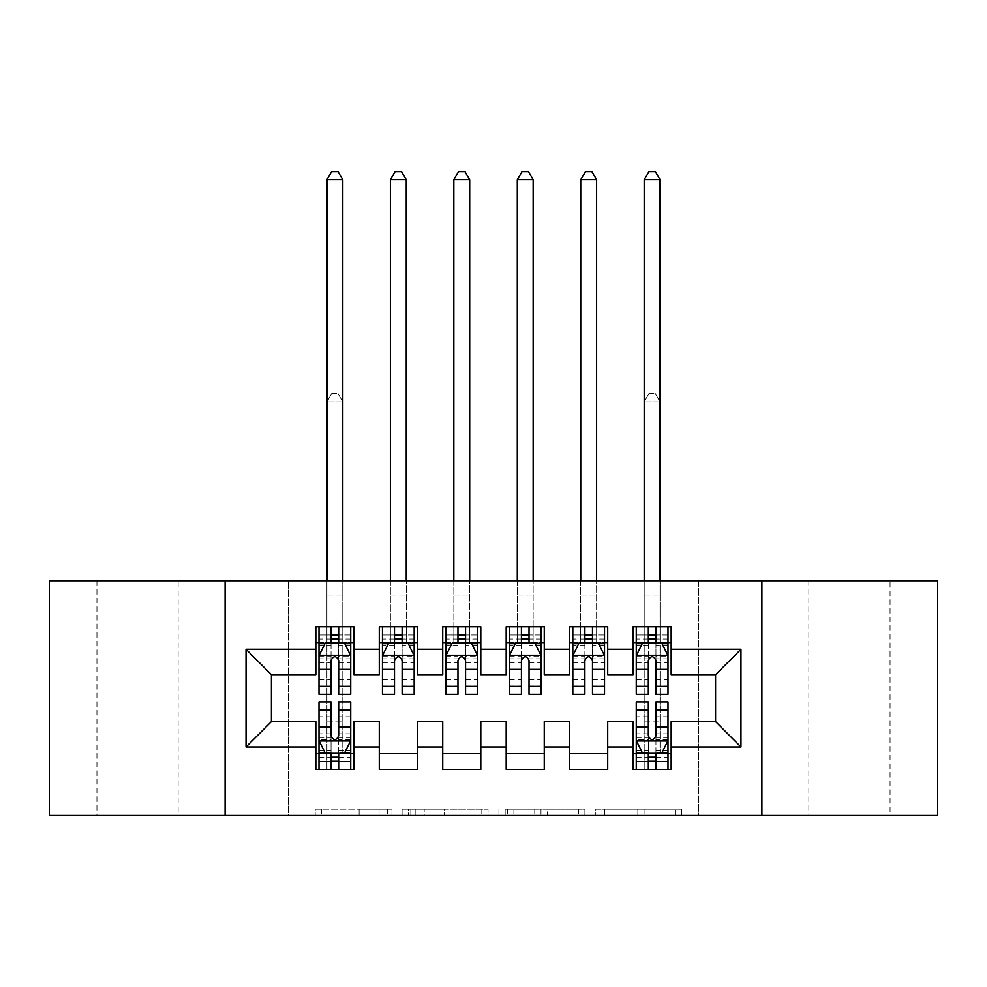 <?xml version="1.0" encoding="UTF-8"?>
<svg xmlns="http://www.w3.org/2000/svg" width="987" height="987" viewBox="0 0 987 987"><rect width="100%" height="100%" fill="white"/><g stroke="black" fill="none" stroke-linecap="round" stroke-linejoin="round"><path stroke-width="0.74" stroke-dasharray="4.93 3.7" d="M391.987 815.509L321.454 815.509L391.987 815.509L391.987 809.167L359.132 809.167L359.132 815.509L359.132 809.167L391.987 809.167L391.987 815.509L391.987 809.167L359.132 809.167L359.132 815.509L359.132 809.167L391.987 809.167L321.454 809.167L391.987 809.167M890.064 580.738L808.846 580.738L890.064 580.738L890.064 815.509L808.846 815.509L890.064 815.509M808.846 580.738L808.846 815.509M178.153 580.738L96.936 580.738L178.153 580.738L178.153 815.509L96.936 815.509L178.153 815.509M96.936 580.738L96.936 815.509M675.515 815.509L602.021 815.509L675.515 815.509L675.515 809.167L644.067 809.167L681.746 809.167L681.746 815.509L681.746 809.167L602.021 809.167L681.746 809.167L681.746 815.509L681.746 809.167L675.515 809.167L675.515 815.509M637.836 815.509L604.513 815.509L637.836 815.509L637.836 809.167L644.067 809.167L637.836 809.167L637.836 815.509L637.836 809.167L604.513 809.167L604.513 815.509L604.513 809.167L637.836 809.167L637.836 815.509M595.79 815.509L602.021 815.509L595.79 815.509L595.79 809.167L602.021 809.167L595.79 809.167L595.79 815.509M315.223 815.509L321.454 815.509L315.223 815.509L315.223 809.167L321.454 809.167L315.223 809.167L315.223 815.509M698.438 815.509L288.562 815.509L288.562 580.738L698.438 580.738L698.438 815.509L937.65 815.509L937.65 580.738L698.438 580.738L698.438 815.509M49.35 815.509L288.562 815.509L288.562 580.738L49.35 580.738L49.35 815.509M488.047 815.509L481.816 815.509L488.047 815.509L488.047 809.167L488.047 815.509M408.334 815.509L481.816 815.509L402.104 815.509L408.334 815.509L408.334 809.167L488.047 809.167L402.104 809.167L402.104 815.509L402.104 809.167L408.334 809.167L408.334 815.509M505.184 815.509L584.896 815.509L498.953 815.509L505.184 815.509L505.184 809.167L584.896 809.167L584.896 815.509L584.896 809.167L547.217 809.167L547.217 815.509M607.708 753.649L607.708 769.502L569.635 769.502L569.635 753.649L607.708 753.649L607.708 721.608L633.086 721.608L633.086 753.649L671.16 753.649L671.16 721.608L715.575 721.608L715.575 674.652L671.16 674.652L671.16 626.745L633.086 626.745L633.086 642.611L671.16 642.611M569.635 626.745L607.708 626.745L607.708 642.611L569.635 642.611L569.635 626.745M480.805 753.649L480.805 769.502L442.744 769.502L442.744 753.649L480.805 753.649L480.805 721.608L506.195 721.608L506.195 753.649L544.256 753.649L544.256 721.608L569.635 721.608L569.635 753.649M442.744 626.745L480.805 626.745L480.805 642.611L442.744 642.611L442.744 626.745M353.914 753.649L353.914 769.502L315.84 769.502L315.84 753.649L353.914 753.649L353.914 721.608L379.292 721.608L379.292 753.649L417.365 753.649L417.365 721.608L442.744 721.608L442.744 753.649M315.84 626.745L353.914 626.745L353.914 642.611L315.84 642.611L315.84 626.745M379.292 626.745L417.365 626.745L417.365 642.611L379.292 642.611L379.292 626.745M417.365 753.649L417.365 769.502L379.292 769.502L379.292 753.649M506.195 626.745L544.256 626.745L544.256 642.611L506.195 642.611L506.195 626.745M544.256 753.649L544.256 769.502L506.195 769.502L506.195 753.649M671.16 753.649L671.16 769.502L633.086 769.502L633.086 753.649M633.086 642.611L633.086 674.652L607.708 674.652L607.708 642.611M569.635 642.611L569.635 674.652L544.256 674.652L544.256 642.611M506.195 642.611L506.195 674.652L480.805 674.652L480.805 642.611M442.744 642.611L442.744 674.652L417.365 674.652L417.365 642.611M315.84 642.611L315.84 674.652L271.425 674.652L271.425 721.608L315.84 721.608L315.84 753.649M379.292 642.611L379.292 674.652L353.914 674.652L353.914 642.611M648.323 642.611L667.989 642.611L667.989 626.745L660.056 626.745L660.056 580.738M584.872 642.611L604.537 642.611L604.537 626.745L596.604 626.745L596.604 580.738M521.42 642.611L541.086 642.611L541.086 626.745L533.153 626.745L533.153 580.738M457.968 642.611L477.634 642.611L477.634 626.745L469.701 626.745L469.701 580.738M394.516 642.611L414.182 642.611L414.182 626.745L406.262 626.745L406.262 580.738M331.064 642.611L350.743 642.611L350.743 626.745L342.81 626.745L342.81 580.738M319.011 701.93L319.011 761.261L319.011 753.649L350.743 753.649L350.743 769.502L319.011 769.502L350.743 769.502M636.257 701.93L636.257 761.261L636.257 753.649L667.989 753.649L667.989 769.502L636.257 769.502L667.989 769.502M225.11 815.509L225.11 580.738M761.89 580.738L761.89 815.509M415.182 815.509L424.213 815.509L415.182 815.509L415.182 809.167L410.826 809.167L410.826 815.509L410.826 809.167L424.213 809.167L415.182 809.167L415.182 815.509M424.213 815.509L444.138 815.509L424.213 815.509L424.213 809.167L444.138 809.167L444.138 815.509L444.138 809.167L424.213 809.167L424.213 815.509M505.184 809.167L540.987 809.167L540.987 815.509L540.987 809.167L534.757 809.167L540.987 809.167L540.987 815.509L540.987 809.167L547.217 809.167M507.663 809.167L507.663 815.509L507.663 809.167M498.953 809.167L498.953 815.509L498.953 809.167M319.011 642.611L326.944 642.611L326.944 626.745L319.011 626.745L319.011 642.611L319.011 634.999L331.064 634.999L331.064 626.745L350.743 626.745M319.011 655.615L319.011 686.076L319.011 655.615L325.352 642.919L344.389 642.919L350.743 655.615L350.743 686.076L350.743 655.615M319.011 694.317L319.011 634.999L350.743 634.999L350.743 642.611L338.677 642.611M350.743 694.317L350.743 634.999L338.677 634.999L338.677 626.745M331.064 694.317L331.064 658.81L319.011 658.81M319.011 656.602L331.064 656.602L331.064 686.076L331.064 660.377C333.606 655.565 336.135 655.565 338.677 660.377L338.677 686.076L338.677 656.602L350.743 656.602M319.011 626.745L331.064 626.745M326.944 179.745L342.81 179.745L338.047 171.491L331.706 171.491L326.944 179.745L326.944 626.745L342.81 626.745L342.81 642.611L350.743 642.611M331.064 634.999L331.064 658.81M350.743 658.81L338.677 658.81L338.677 634.999M331.064 656.602L331.064 642.919M338.677 642.919L338.677 656.602M338.677 658.81L338.677 694.317M326.944 580.738L326.944 642.611L342.81 642.611L342.81 179.745M338.677 753.649L350.743 753.649L350.743 761.261L338.677 761.261L338.677 769.502M350.743 740.632L350.743 710.184L350.743 740.632L344.389 753.328L325.352 753.328L319.011 740.632L319.011 710.184L319.011 740.632M350.743 701.93L350.743 761.261L319.011 761.261L331.064 761.261L331.064 769.502M350.743 753.649L326.944 753.649L326.944 721.916L326.944 769.502L326.944 753.649L319.011 753.649L319.011 769.502M338.677 701.93L338.677 737.437L350.743 737.437M350.743 739.658L338.677 739.658L338.677 710.184L338.677 735.883C336.148 740.682 333.606 740.682 331.064 735.883L331.064 710.184L331.064 739.658L319.011 739.658M338.677 761.261L338.677 737.437M319.011 737.437L331.064 737.437L331.064 761.261M338.677 739.658L338.677 753.328M331.064 753.328L331.064 739.658M331.064 737.437L331.064 701.93M319.011 753.649L331.064 753.649M342.81 753.649L342.81 401.82L326.944 401.82L326.944 721.916L326.944 401.82L342.81 401.82L342.81 753.649M331.706 393.566L338.047 393.566L331.706 393.566L326.944 401.82L331.706 393.566M342.81 401.82L338.047 393.566L342.81 401.82M382.462 642.611L390.396 642.611L390.396 626.745L382.462 626.745L382.462 642.611L382.462 634.999L394.516 634.999L394.516 626.745L414.182 626.745M382.462 655.615L382.462 686.076L382.462 655.615L388.804 642.919L407.841 642.919L414.182 655.615L414.182 686.076L414.182 655.615M382.462 694.317L382.462 634.999L414.182 634.999L414.182 642.611L402.128 642.611M414.182 694.317L414.182 634.999L402.128 634.999L402.128 626.745M394.516 694.317L394.516 658.81L382.462 658.81M382.462 656.602L394.516 656.602L394.516 686.076L394.516 660.377C397.045 655.565 399.587 655.565 402.128 660.377L402.128 686.076L402.128 656.602L414.182 656.602M382.462 626.745L394.516 626.745M390.396 179.745L406.262 179.745L401.499 171.491L395.158 171.491L390.396 179.745L390.396 626.745L406.262 626.745L406.262 642.611L414.182 642.611M394.516 634.999L394.516 658.81M414.182 658.81L402.128 658.81L402.128 634.999M394.516 656.602L394.516 642.919M402.128 642.919L402.128 656.602M402.128 658.81L402.128 694.317M390.396 580.738L390.396 642.611L406.262 642.611L406.262 179.745M445.914 642.611L453.847 642.611L453.847 626.745L445.914 626.745L445.914 642.611L445.914 634.999L457.968 634.999L457.968 626.745L477.634 626.745M445.914 655.615L445.914 686.076L445.914 655.615L452.256 642.919L471.292 642.919L477.634 655.615L477.634 686.076L477.634 655.615M445.914 694.317L445.914 634.999L477.634 634.999L477.634 642.611L465.58 642.611M477.634 694.317L477.634 634.999L465.58 634.999L465.58 626.745M457.968 694.317L457.968 658.81L445.914 658.81M445.914 656.602L457.968 656.602L457.968 686.076L457.968 660.377C460.497 655.565 463.039 655.565 465.58 660.377L465.58 686.076L465.58 656.602L477.634 656.602M445.914 626.745L457.968 626.745M453.847 179.745L469.701 179.745L464.951 171.491L458.597 171.491L453.847 179.745L453.847 626.745L469.701 626.745L469.701 642.611L477.634 642.611M457.968 634.999L457.968 658.81M477.634 658.81L465.58 658.81L465.58 634.999M457.968 656.602L457.968 642.919M465.58 642.919L465.58 656.602M465.58 658.81L465.58 694.317M453.847 580.738L453.847 642.611L469.701 642.611L469.701 179.745M509.366 642.611L517.299 642.611L517.299 626.745L509.366 626.745L509.366 642.611L509.366 634.999L521.42 634.999L521.42 626.745L541.086 626.745M509.366 655.615L509.366 686.076L509.366 655.615L515.707 642.919L534.744 642.919L541.086 655.615L541.086 686.076L541.086 655.615M509.366 694.317L509.366 634.999L541.086 634.999L541.086 642.611L529.032 642.611M541.086 694.317L541.086 634.999L529.032 634.999L529.032 626.745M521.42 694.317L521.42 658.81L509.366 658.81M509.366 656.602L521.42 656.602L521.42 686.076L521.42 660.377C523.949 655.565 526.49 655.565 529.032 660.377L529.032 686.076L529.032 656.602L541.086 656.602M509.366 626.745L521.42 626.745M517.299 179.745L533.153 179.745L528.403 171.491L522.049 171.491L517.299 179.745L517.299 626.745L533.153 626.745L533.153 642.611L541.086 642.611M521.42 634.999L521.42 658.81M541.086 658.81L529.032 658.81L529.032 634.999M521.42 656.602L521.42 642.919M529.032 642.919L529.032 656.602M529.032 658.81L529.032 694.317M517.299 580.738L517.299 642.611L533.153 642.611L533.153 179.745M572.818 642.611L580.738 642.611L580.738 626.745L572.818 626.745L572.818 642.611L572.818 634.999L584.872 634.999L584.872 626.745L604.537 626.745M572.818 655.615L572.818 686.076L572.818 655.615L579.159 642.919L598.196 642.919L604.537 655.615L604.537 686.076L604.537 655.615M572.818 694.317L572.818 634.999L604.537 634.999L604.537 642.611L592.484 642.611M604.537 694.317L604.537 634.999L592.484 634.999L592.484 626.745M584.872 694.317L584.872 658.81L572.818 658.81M572.818 656.602L584.872 656.602L584.872 686.076L584.872 660.377C587.401 655.565 589.942 655.565 592.484 660.377L592.484 686.076L592.484 656.602L604.537 656.602M572.818 626.745L584.872 626.745M580.738 179.745L596.604 179.745L591.842 171.491L585.501 171.491L580.738 179.745L580.738 626.745L596.604 626.745L596.604 642.611L604.537 642.611M584.872 634.999L584.872 658.81M604.537 658.81L592.484 658.81L592.484 634.999M584.872 656.602L584.872 642.919M592.484 642.919L592.484 656.602M592.484 658.81L592.484 694.317M580.738 580.738L580.738 642.611L596.604 642.611L596.604 179.745M636.257 642.611L644.19 642.611L644.19 626.745L636.257 626.745L636.257 642.611L636.257 634.999L648.323 634.999L648.323 626.745L667.989 626.745M636.257 655.615L636.257 686.076L636.257 655.615L642.611 642.919L661.648 642.919L667.989 655.615L667.989 686.076L667.989 655.615M636.257 694.317L636.257 634.999L667.989 634.999L667.989 642.611L655.936 642.611M667.989 694.317L667.989 634.999L655.936 634.999L655.936 626.745M648.323 694.317L648.323 658.81L636.257 658.81M636.257 656.602L648.323 656.602L648.323 686.076L648.323 660.377C650.852 655.565 653.394 655.565 655.936 660.377L655.936 686.076L655.936 656.602L667.989 656.602M636.257 626.745L648.323 626.745M644.19 179.745L660.056 179.745L655.294 171.491L648.952 171.491L644.19 179.745L644.19 626.745L660.056 626.745L660.056 642.611L667.989 642.611M648.323 634.999L648.323 658.81M667.989 658.81L655.936 658.81L655.936 634.999M648.323 656.602L648.323 642.919M655.936 642.919L655.936 656.602M655.936 658.81L655.936 694.317M644.19 580.738L644.19 642.611L660.056 642.611L660.056 179.745M655.936 753.649L667.989 753.649L667.989 761.261L655.936 761.261L655.936 769.502M667.989 740.632L667.989 710.184L667.989 740.632L661.648 753.328L642.611 753.328L636.257 740.632L636.257 710.184L636.257 740.632M667.989 701.93L667.989 761.261L636.257 761.261L648.323 761.261L648.323 769.502M667.989 753.649L644.19 753.649L644.19 721.916L644.19 769.502L644.19 753.649L636.257 753.649L636.257 769.502M655.936 701.93L655.936 737.437L667.989 737.437M667.989 739.658L655.936 739.658L655.936 710.184L655.936 735.883C653.394 740.682 650.865 740.682 648.323 735.883L648.323 710.184L648.323 739.658L636.257 739.658M655.936 761.261L655.936 737.437M636.257 737.437L648.323 737.437L648.323 761.261M655.936 739.658L655.936 753.328M648.323 753.328L648.323 739.658M648.323 737.437L648.323 701.93M636.257 753.649L648.323 753.649M660.056 753.649L660.056 401.82L644.19 401.82L644.19 721.916L644.19 401.82L660.056 401.82L660.056 753.649M648.952 393.566L655.294 393.566L648.952 393.566L644.19 401.82L648.952 393.566M660.056 401.82L655.294 393.566L660.056 401.82M387.62 809.167L387.62 815.509L387.62 809.167M379.057 809.167L379.057 815.509L379.057 809.167M321.454 809.167L321.454 815.509L321.454 809.167M481.816 809.167L481.816 815.509L481.816 809.167M578.666 809.167L578.666 815.509L578.666 809.167M534.757 809.167L534.757 815.509L534.757 809.167M513.894 809.167L513.894 815.509L513.894 809.167M644.067 809.167L644.067 815.509L644.067 809.167M602.021 809.167L602.021 815.509L602.021 809.167M319.171 655.294L350.582 655.294M319.011 679.463L331.064 679.463M331.064 645.905L319.011 645.905M350.743 645.905L338.677 645.905M324.982 643.684L331.064 643.684M338.677 643.684L344.771 643.684M338.677 679.463L350.743 679.463M319.011 662.462L331.064 662.462M338.677 662.462L350.743 662.462M350.743 639.033L338.677 639.033M331.064 639.033L319.011 639.033M326.944 595.025L342.81 595.025L326.944 595.025M350.582 740.953L319.171 740.953M350.743 716.784L338.677 716.784M338.677 750.354L350.743 750.354M319.011 750.354L331.064 750.354M344.771 752.563L338.677 752.563M331.064 752.563L324.982 752.563M331.064 716.784L319.011 716.784M350.743 733.797L338.677 733.797M331.064 733.797L319.011 733.797M319.011 757.226L331.064 757.226M338.677 757.226L350.743 757.226M326.944 721.916L342.81 721.916L326.944 721.916M382.623 655.294L414.034 655.294M382.462 679.463L394.516 679.463M394.516 645.905L382.462 645.905M414.182 645.905L402.128 645.905M388.422 643.684L394.516 643.684M402.128 643.684L408.223 643.684M402.128 679.463L414.182 679.463M382.462 662.462L394.516 662.462M402.128 662.462L414.182 662.462M414.182 639.033L402.128 639.033M394.516 639.033L382.462 639.033M390.396 595.025L406.262 595.025L390.396 595.025M446.075 655.294L477.474 655.294M445.914 679.463L457.968 679.463M457.968 645.905L445.914 645.905M477.634 645.905L465.58 645.905M451.873 643.684L457.968 643.684M465.58 643.684L471.675 643.684M465.58 679.463L477.634 679.463M445.914 662.462L457.968 662.462M465.58 662.462L477.634 662.462M477.634 639.033L465.58 639.033M457.968 639.033L445.914 639.033M453.847 595.025L469.701 595.025L453.847 595.025M509.526 655.294L540.925 655.294M509.366 679.463L521.42 679.463M521.42 645.905L509.366 645.905M541.086 645.905L529.032 645.905M515.325 643.684L521.42 643.684M529.032 643.684L535.127 643.684M529.032 679.463L541.086 679.463M509.366 662.462L521.42 662.462M529.032 662.462L541.086 662.462M541.086 639.033L529.032 639.033M521.42 639.033L509.366 639.033M517.299 595.025L533.153 595.025L517.299 595.025M572.966 655.294L604.377 655.294M572.818 679.463L584.872 679.463M584.872 645.905L572.818 645.905M604.537 645.905L592.484 645.905M578.777 643.684L584.872 643.684M592.484 643.684L598.578 643.684M592.484 679.463L604.537 679.463M572.818 662.462L584.872 662.462M592.484 662.462L604.537 662.462M604.537 639.033L592.484 639.033M584.872 639.033L572.818 639.033M580.738 595.025L596.604 595.025L580.738 595.025M636.418 655.294L667.829 655.294M636.257 679.463L648.323 679.463M648.323 645.905L636.257 645.905M667.989 645.905L655.936 645.905M642.229 643.684L648.323 643.684M655.936 643.684L662.018 643.684M655.936 679.463L667.989 679.463M636.257 662.462L648.323 662.462M655.936 662.462L667.989 662.462M667.989 639.033L655.936 639.033M648.323 639.033L636.257 639.033M644.19 595.025L660.056 595.025L644.19 595.025M667.829 740.953L636.418 740.953M667.989 716.784L655.936 716.784M655.936 750.354L667.989 750.354M636.257 750.354L648.323 750.354M662.018 752.563L655.936 752.563M648.323 752.563L642.229 752.563M648.323 716.784L636.257 716.784M667.989 733.797L655.936 733.797M648.323 733.797L636.257 733.797M636.257 757.226L648.323 757.226M655.936 757.226L667.989 757.226M644.19 721.916L660.056 721.916L644.19 721.916M319.011 686.076L331.064 686.076M338.677 686.076L350.743 686.076M350.743 710.184L338.677 710.184M331.064 710.184L319.011 710.184M382.462 686.076L394.516 686.076M402.128 686.076L414.182 686.076M445.914 686.076L457.968 686.076M465.58 686.076L477.634 686.076M509.366 686.076L521.42 686.076M529.032 686.076L541.086 686.076M572.818 686.076L584.872 686.076M592.484 686.076L604.537 686.076M636.257 686.076L648.323 686.076M655.936 686.076L667.989 686.076M667.989 710.184L655.936 710.184M648.323 710.184L636.257 710.184"/><path stroke-width="1.48" d="M761.89 815.509L937.65 815.509L937.65 580.738L761.89 580.738L761.89 815.509L225.11 815.509L225.11 580.738L49.35 580.738L49.35 815.509L225.11 815.509M761.89 580.738L225.11 580.738M246.047 746.986L246.047 649.273L315.84 649.273L315.84 674.652L271.425 674.652L271.425 721.608L246.047 746.986L315.84 746.986L315.84 769.502L353.914 769.502L353.914 746.986L379.292 746.986L379.292 769.502L417.365 769.502L417.365 746.986L442.744 746.986L442.744 769.502L480.805 769.502L480.805 746.986L506.195 746.986L506.195 769.502L544.256 769.502L544.256 746.986L569.635 746.986L569.635 769.502L607.708 769.502L607.708 746.986L633.086 746.986L633.086 769.502L671.16 769.502L671.16 721.608L715.575 721.608L715.575 674.652L671.16 674.652L671.16 649.273L740.953 649.273L740.953 746.986L671.16 746.986M671.16 649.273L671.16 626.745L633.086 626.745L633.086 649.273L607.708 649.273L607.708 626.745L569.635 626.745L569.635 649.273L544.256 649.273L544.256 626.745L506.195 626.745L506.195 649.273L480.805 649.273L480.805 626.745L442.744 626.745L442.744 649.273L417.365 649.273L417.365 626.745L379.292 626.745L379.292 649.273L353.914 649.273L353.914 626.745L315.84 626.745L315.84 649.273M607.708 746.986L607.708 721.608L633.086 721.608L633.086 746.986M740.953 649.273L715.575 674.652M544.256 746.986L544.256 721.608L569.635 721.608L569.635 746.986M633.086 649.273L633.086 674.652L607.708 674.652L607.708 649.273M480.805 746.986L480.805 721.608L506.195 721.608L506.195 746.986M569.635 649.273L569.635 674.652L544.256 674.652L544.256 649.273M417.365 746.986L417.365 721.608L442.744 721.608L442.744 746.986M506.195 649.273L506.195 674.652L480.805 674.652L480.805 649.273M353.914 746.986L353.914 721.608L379.292 721.608L379.292 746.986M442.744 649.273L442.744 674.652L417.365 674.652L417.365 649.273M271.425 721.608L315.84 721.608L315.84 746.986M379.292 649.273L379.292 674.652L353.914 674.652L353.914 649.273M633.086 642.611L636.257 642.611M667.989 642.611L671.16 642.611M569.635 642.611L572.818 642.611M604.537 642.611L607.708 642.611M506.195 642.611L509.366 642.611M541.086 642.611L544.256 642.611M442.744 642.611L445.914 642.611M477.634 642.611L480.805 642.611M379.292 642.611L382.462 642.611M414.182 642.611L417.365 642.611M315.84 642.611L319.011 642.611M350.743 642.611L353.914 642.611M315.84 753.649L319.011 753.649M350.743 753.649L353.914 753.649M379.292 753.649L417.365 753.649M442.744 753.649L480.805 753.649M506.195 753.649L544.256 753.649M569.635 753.649L607.708 753.649M633.086 753.649L636.257 753.649M667.989 753.649L671.16 753.649M246.047 649.273L271.425 674.652M715.575 721.608L740.953 746.986M338.677 634.999L331.064 634.999M350.743 686.36L338.677 686.36L338.677 694.317L350.743 694.317L350.743 655.615L344.389 642.919L325.352 642.919L319.011 655.615L319.011 694.317L331.064 694.317L331.064 686.36L319.011 686.36M319.011 655.615L319.011 626.745M350.743 655.615L350.743 626.745M331.064 642.919L331.064 626.745M338.677 626.745L338.677 642.919M338.677 686.36L338.677 660.377C336.148 655.479 333.606 655.479 331.064 660.377L331.064 686.36M338.677 642.611L331.064 642.611M342.81 580.738L342.81 179.745L326.944 179.745L326.944 580.738M326.944 179.745L331.706 171.491L338.047 171.491L342.81 179.745M331.064 761.261L338.677 761.261M319.011 709.887L331.064 709.887L331.064 701.93L319.011 701.93L319.011 740.632L325.352 753.328L344.389 753.328L350.743 740.632L350.743 701.93L338.677 701.93L338.677 709.887L350.743 709.887M350.743 740.632L350.743 769.502M319.011 740.632L319.011 769.502M338.677 753.328L338.677 769.502M331.064 769.502L331.064 753.328M331.064 709.887L331.064 735.883C333.606 740.768 336.135 740.768 338.677 735.883L338.677 709.887M331.064 753.649L338.677 753.649M402.128 634.999L394.516 634.999M414.182 686.36L402.128 686.36L402.128 694.317L414.182 694.317L414.182 655.615L407.841 642.919L388.804 642.919L382.462 655.615L382.462 694.317L394.516 694.317L394.516 686.36L382.462 686.36M382.462 655.615L382.462 626.745M414.182 655.615L414.182 626.745M394.516 642.919L394.516 626.745M402.128 626.745L402.128 642.919M402.128 686.36L402.128 660.377C399.599 655.479 397.058 655.479 394.516 660.377L394.516 686.36M402.128 642.611L394.516 642.611M406.262 580.738L406.262 179.745L390.396 179.745L390.396 580.738M390.396 179.745L395.158 171.491L401.499 171.491L406.262 179.745M465.58 634.999L457.968 634.999M477.634 686.36L465.58 686.36L465.58 694.317L477.634 694.317L477.634 655.615L471.292 642.919L452.256 642.919L445.914 655.615L445.914 694.317L457.968 694.317L457.968 686.36L445.914 686.36M445.914 655.615L445.914 626.745M477.634 655.615L477.634 626.745M457.968 642.919L457.968 626.745M465.58 626.745L465.58 642.919M465.58 686.36L465.58 660.377C463.051 655.479 460.51 655.479 457.968 660.377L457.968 686.36M465.58 642.611L457.968 642.611M469.701 580.738L469.701 179.745L453.847 179.745L453.847 580.738M453.847 179.745L458.597 171.491L464.951 171.491L469.701 179.745M529.032 634.999L521.42 634.999M541.086 686.36L529.032 686.36L529.032 694.317L541.086 694.317L541.086 655.615L534.744 642.919L515.707 642.919L509.366 655.615L509.366 694.317L521.42 694.317L521.42 686.36L509.366 686.36M509.366 655.615L509.366 626.745M541.086 655.615L541.086 626.745M521.42 642.919L521.42 626.745M529.032 626.745L529.032 642.919M529.032 686.36L529.032 660.377C526.503 655.479 523.961 655.479 521.42 660.377L521.42 686.36M529.032 642.611L521.42 642.611M533.153 580.738L533.153 179.745L517.299 179.745L517.299 580.738M517.299 179.745L522.049 171.491L528.403 171.491L533.153 179.745M592.484 634.999L584.872 634.999M604.537 686.36L592.484 686.36L592.484 694.317L604.537 694.317L604.537 655.615L598.196 642.919L579.159 642.919L572.818 655.615L572.818 694.317L584.872 694.317L584.872 686.36L572.818 686.36M572.818 655.615L572.818 626.745M604.537 655.615L604.537 626.745M584.872 642.919L584.872 626.745M592.484 626.745L592.484 642.919M592.484 686.36L592.484 660.377C589.942 655.479 587.413 655.479 584.872 660.377L584.872 686.36M592.484 642.611L584.872 642.611M596.604 580.738L596.604 179.745L580.738 179.745L580.738 580.738M580.738 179.745L585.501 171.491L591.842 171.491L596.604 179.745M655.936 634.999L648.323 634.999M667.989 686.36L655.936 686.36L655.936 694.317L667.989 694.317L667.989 655.615L661.648 642.919L642.611 642.919L636.257 655.615L636.257 694.317L648.323 694.317L648.323 686.36L636.257 686.36M636.257 655.615L636.257 626.745M667.989 655.615L667.989 626.745M648.323 642.919L648.323 626.745M655.936 626.745L655.936 642.919M655.936 686.36L655.936 660.377C653.394 655.479 650.865 655.479 648.323 660.377L648.323 686.36M655.936 642.611L648.323 642.611M660.056 580.738L660.056 179.745L644.19 179.745L644.19 580.738M644.19 179.745L648.952 171.491L655.294 171.491L660.056 179.745M648.323 761.261L655.936 761.261M636.257 709.887L648.323 709.887L648.323 701.93L636.257 701.93L636.257 740.632L642.611 753.328L661.648 753.328L667.989 740.632L667.989 701.93L655.936 701.93L655.936 709.887L667.989 709.887M667.989 740.632L667.989 769.502M636.257 740.632L636.257 769.502M655.936 753.328L655.936 769.502M648.323 769.502L648.323 753.328M648.323 709.887L648.323 735.883C650.852 740.768 653.394 740.768 655.936 735.883L655.936 709.887M648.323 753.649L655.936 753.649M350.582 655.294L319.171 655.294M319.011 643.684L324.982 643.684M344.771 643.684L350.743 643.684M331.064 669.359L319.011 669.359M350.743 669.359L338.677 669.359M338.677 639.033L331.064 639.033M319.171 740.953L350.582 740.953M350.743 752.563L344.771 752.563M324.982 752.563L319.011 752.563M338.677 726.901L350.743 726.901M319.011 726.901L331.064 726.901M331.064 757.226L338.677 757.226M414.034 655.294L382.623 655.294M382.462 643.684L388.422 643.684M408.223 643.684L414.182 643.684M394.516 669.359L382.462 669.359M414.182 669.359L402.128 669.359M402.128 639.033L394.516 639.033M477.474 655.294L446.075 655.294M445.914 643.684L451.873 643.684M471.675 643.684L477.634 643.684M457.968 669.359L445.914 669.359M477.634 669.359L465.58 669.359M465.58 639.033L457.968 639.033M540.925 655.294L509.526 655.294M509.366 643.684L515.325 643.684M535.127 643.684L541.086 643.684M521.42 669.359L509.366 669.359M541.086 669.359L529.032 669.359M529.032 639.033L521.42 639.033M604.377 655.294L572.966 655.294M572.818 643.684L578.777 643.684M598.578 643.684L604.537 643.684M584.872 669.359L572.818 669.359M604.537 669.359L592.484 669.359M592.484 639.033L584.872 639.033M667.829 655.294L636.418 655.294M636.257 643.684L642.229 643.684M662.018 643.684L667.989 643.684M648.323 669.359L636.257 669.359M667.989 669.359L655.936 669.359M655.936 639.033L648.323 639.033M636.418 740.953L667.829 740.953M667.989 752.563L662.018 752.563M642.229 752.563L636.257 752.563M655.936 726.901L667.989 726.901M636.257 726.901L648.323 726.901M648.323 757.226L655.936 757.226"/></g></svg>
